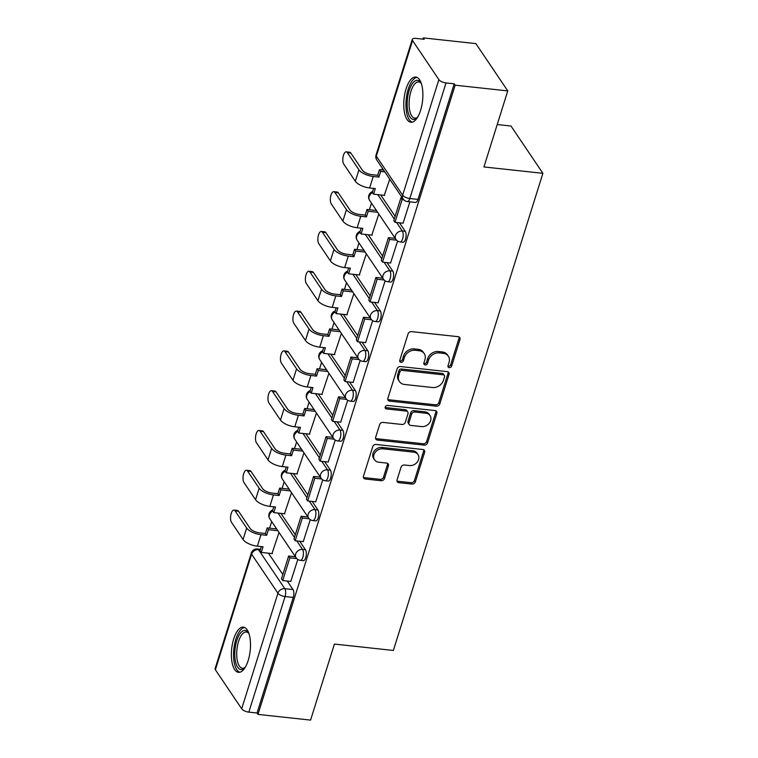 <?xml version="1.0" encoding="UTF-8"?>
<svg xmlns="http://www.w3.org/2000/svg" width="758" height="758" viewBox="0 0 758 758"><rect width="100%" height="100%" fill="white"/><g stroke="black" fill="none" stroke-linecap="round" stroke-linejoin="round"><path stroke-width="1.14" d="M449.276 367.639A1.999 1.649 146 0 0 451.635 366.086L459.983 339.47A2.861 2.35 146 0 0 459.755 337.594A2.861 2.35 146 0 0 458.164 336.685L411.452 331.625A2.861 2.35 146 0 0 408.079 333.852L399.741 360.457A1.999 1.649 146 0 0 403.37 360.855L404.45 357.406A9.153 7.514 146 0 1 415.261 350.291L419.155 350.717A9.153 7.514 146 0 1 424.234 353.616A9.153 7.514 146 0 1 424.954 359.633L423.874 363.073A1.999 1.649 146 0 0 427.503 363.47L428.583 360.022A9.153 7.514 146 0 1 439.403 352.906L443.297 353.332A9.153 7.514 146 0 1 448.376 356.232A9.153 7.514 146 0 1 449.087 362.248L448.006 365.688A1.999 1.649 146 0 0 449.276 367.639M447.921 366.161A1.999 1.649 146 0 0 450.707 364.702L459.045 338.096A2.861 2.35 146 0 0 459.14 337.007M399.656 360.931A1.999 1.649 146 0 0 402.441 359.472L403.521 356.033L404.45 357.406M423.788 363.546A1.999 1.649 146 0 0 426.574 362.087L427.654 358.648L428.583 360.022M420.576 110.393A22.731 9.304 -83.8 0 0 415.772 77.041A22.731 9.304 -83.8 0 0 406.07 88.885A22.731 9.304 -83.8 0 0 410.874 122.237A22.731 9.304 -83.8 0 0 420.576 110.393M248.188 660.493A22.731 9.304 -83.8 0 0 243.384 627.131A22.731 9.304 -83.8 0 0 233.682 638.975A22.731 9.304 -83.8 0 0 238.486 672.337A22.731 9.304 -83.8 0 0 248.188 660.493M397.069 479.871A2.861 2.35 146 0 0 397.287 481.747A2.861 2.35 146 0 0 398.879 482.656L411.982 484.078A2.861 2.35 146 0 0 415.356 481.851L424.622 452.299A2.861 2.35 146 0 0 424.395 450.423A2.861 2.35 146 0 0 422.812 449.513L376.101 444.453A2.861 2.35 146 0 0 372.718 446.67L363.461 476.223A2.861 2.35 146 0 0 363.679 478.109A2.861 2.35 146 0 0 365.271 479.009L381.094 480.724A2.861 2.35 146 0 0 384.477 478.506L388.437 465.857A2.861 2.35 146 0 0 388.219 463.981A2.861 2.35 146 0 0 386.627 463.072L378.782 462.219A7.656 6.282 146 0 1 374.537 459.803A7.656 6.282 146 0 1 375.238 452.308A7.656 6.282 146 0 1 382.979 448.821L413.735 452.156A7.656 6.282 146 0 1 417.98 454.573A7.656 6.282 146 0 1 417.279 462.077A7.656 6.282 146 0 1 409.538 465.554L404.412 464.995A2.861 2.35 146 0 0 401.029 467.222L397.069 479.871M438.873 79.599L412.56 40.572A5.827 2.321 17.4 0 1 412.286 39.407A5.827 2.321 17.4 0 1 415.99 38.393L424.186 39.283L423.258 37.9L475.863 43.604L507.765 90.903L483.936 166.94L542.889 173.326L393.374 650.459L334.411 644.063L310.581 720.1L257.976 714.396L455.151 85.199L454.222 83.825L446.026 82.935L409.803 198.52A5.827 2.388 96.2 0 1 407.311 201.552L415.507 202.443A5.827 2.388 96.2 0 0 417.999 199.401L409.803 198.52A5.827 2.321 17.4 0 1 402.659 195.185L438.873 79.599A5.827 2.321 17.4 0 0 446.026 82.935M507.765 90.903L455.151 85.199M436.39 406.184A2.861 2.35 146 0 0 439.773 403.967L449.03 374.414A2.861 2.35 146 0 0 448.802 372.529A2.861 2.35 146 0 0 447.22 371.628L400.508 366.559A2.861 2.35 146 0 0 397.126 368.786L387.869 398.338A2.861 2.35 146 0 0 388.087 400.215A2.861 2.35 146 0 0 389.678 401.124L436.39 406.184L435.462 404.81A2.861 2.35 146 0 0 438.835 402.583L448.101 373.031A2.861 2.35 146 0 0 448.186 371.941M436.826 413.356L427.569 442.909A2.861 2.35 146 0 1 424.186 445.136L377.475 440.066A2.861 2.35 146 0 1 375.883 439.166A2.861 2.35 146 0 1 375.665 437.281L379.625 424.632A2.861 2.35 146 0 1 383.008 422.414L401.948 424.461A2.861 2.35 146 0 0 405.331 422.244L407.956 413.849A2.861 2.35 146 0 0 407.738 411.973A2.861 2.35 146 0 0 406.146 411.063L386.428 408.932A1.999 1.649 146 0 1 387.528 405.426L435.016 410.571A2.861 2.35 146 0 1 436.599 411.471A2.861 2.35 146 0 1 436.826 413.356L435.897 411.973L426.631 441.526L427.569 442.909M268.465 553.188L282.848 574.517M287.254 581.045L293.005 589.572L284.809 588.682A5.827 2.388 96.2 0 1 285.065 596.546L248.842 712.132A5.827 2.321 -162.6 0 1 241.698 708.796L215.386 669.769A5.827 2.321 -162.6 0 1 215.111 668.603L251.324 553.018A5.827 2.321 -162.6 0 0 251.599 554.183L215.386 669.769M423.258 37.9L422.869 39.132M382.392 168.295L381.871 169.944M371.477 203.135L369.402 209.748M358.998 242.939L356.923 249.543M346.529 282.734L344.454 289.348M334.051 322.538L331.976 329.152M321.582 362.343L319.506 368.957M309.103 402.147L307.037 408.761M296.634 441.952L294.559 448.565M284.155 481.756L282.09 488.37M271.686 521.561L269.611 528.165M497.22 124.539L510.996 126.027L542.889 173.326M257.976 714.396L257.038 713.022L248.842 712.132M384.259 195.346L389.735 179.182M403.048 223.203L409.879 201.836M371.79 235.141L378.82 214.031M390.569 263.007L397.599 241.035M359.311 274.946L366.341 253.826M378.1 302.802L385.121 280.839M346.842 314.75L353.872 293.63M365.621 342.607L372.652 320.643M334.363 354.555L341.403 333.435M353.152 382.411L360.173 360.438M321.894 394.359L328.925 373.239M340.674 422.215L347.704 400.243M309.425 434.163L316.456 413.044M328.205 462.02L335.226 440.047M296.946 473.958L303.977 452.848M315.735 501.824L322.756 479.852M284.477 513.763L291.508 492.653M303.257 541.619L310.287 519.656M280.943 513.384L295.317 534.712M299.723 541.24L305.474 549.768L302.565 549.455A5.827 2.388 96.2 0 1 303.143 556.107A5.827 2.388 96.2 0 1 300.339 560.351L303.247 560.674A5.827 2.388 -83.8 0 0 306.043 556.419A5.827 2.388 -83.8 0 0 305.474 549.768M293.412 473.579L307.795 494.908M312.201 501.436L317.953 509.973L315.044 509.651A5.827 2.388 96.2 0 1 315.612 516.302A5.827 2.388 96.2 0 1 312.817 520.547L315.726 520.869A5.827 2.388 -83.8 0 0 318.521 516.615A5.827 2.388 -83.8 0 0 317.953 509.973M305.891 433.775L320.264 455.103M324.67 461.631L330.422 470.168L327.513 469.846A5.827 2.388 96.2 0 1 328.081 476.498A5.827 2.388 96.2 0 1 325.286 480.752L328.195 481.065A5.827 2.388 -83.8 0 0 330.99 476.82A5.827 2.388 -83.8 0 0 330.422 470.168M318.36 393.971L332.743 415.299M337.139 421.827L342.9 430.364L339.991 430.051A5.827 2.388 96.2 0 1 340.56 436.693A5.827 2.388 96.2 0 1 337.765 440.948L340.674 441.26A5.827 2.388 -83.8 0 0 343.469 437.015A5.827 2.388 -83.8 0 0 342.9 430.364M330.829 354.175L345.212 375.494M349.618 382.032L355.369 390.56L352.461 390.247A5.827 2.388 96.2 0 1 353.029 396.898A5.827 2.388 96.2 0 1 350.234 401.143L353.143 401.456A5.827 2.388 -83.8 0 0 355.938 397.211A5.827 2.388 -83.8 0 0 355.369 390.56M343.308 314.371L357.691 335.699M362.087 342.228L367.848 350.755L364.939 350.442A5.827 2.388 96.2 0 1 365.508 357.094A5.827 2.388 96.2 0 1 362.712 361.339L365.612 361.651A5.827 2.388 -83.8 0 0 368.416 357.406A5.827 2.388 -83.8 0 0 367.848 350.755M355.777 274.567L370.16 295.895M374.566 302.423L380.317 310.951L377.408 310.638A5.827 2.388 96.2 0 1 377.977 317.289A5.827 2.388 96.2 0 1 375.182 321.534L378.09 321.856A5.827 2.388 -83.8 0 0 380.886 317.602A5.827 2.388 -83.8 0 0 380.317 310.951M368.255 234.762L382.638 256.09M387.035 262.619L392.786 271.146L389.887 270.833A5.827 2.388 96.2 0 1 390.455 277.485A5.827 2.388 96.2 0 1 387.651 281.73L390.56 282.052A5.827 2.388 -83.8 0 0 393.364 277.798A5.827 2.388 -83.8 0 0 392.786 271.146M380.724 194.958L395.108 216.286M399.513 222.814L405.265 231.351L402.356 231.029A5.827 2.388 96.2 0 1 402.924 237.68A5.827 2.388 96.2 0 1 400.129 241.935L403.038 242.247A5.827 2.388 -83.8 0 0 405.833 237.993A5.827 2.388 -83.8 0 0 405.265 231.351M290.788 581.424L297.809 559.461M271.999 553.567L279.029 532.448M257.038 713.022L293.261 597.437A5.827 2.388 -83.8 0 0 293.005 589.572M454.222 83.825L417.999 199.401M448.376 356.232L447.438 354.848A9.153 7.514 146 0 0 442.359 351.949L443.297 353.332M427.654 358.648A9.153 7.514 146 0 1 438.475 351.532L442.359 351.949M424.234 353.616L423.305 352.233A9.153 7.514 146 0 0 418.226 349.334L419.155 350.717M403.521 356.033A9.153 7.514 146 0 1 414.332 348.917L418.226 349.334M387.774 399.428A2.861 2.35 146 0 0 388.75 399.741L435.462 404.81M444.529 376.773A1.999 1.649 146 0 0 443.269 374.822L402.261 370.378A1.999 1.649 146 0 0 399.902 371.932L398.755 375.57A9.153 7.514 146 0 0 399.475 381.587A9.153 7.514 146 0 0 404.554 384.477L432.581 387.518A9.153 7.514 146 0 0 443.392 380.402L444.529 376.773M444.377 375.456L443.449 374.073A1.999 1.649 146 0 0 442.34 373.448L443.269 374.822M399.475 381.587L398.547 380.203A9.153 7.514 146 0 1 397.827 374.187L398.964 370.558A1.999 1.649 146 0 1 401.333 368.994L442.34 373.448M375.57 438.37A2.861 2.35 146 0 0 376.546 438.692L423.258 443.752A2.861 2.35 146 0 0 426.631 441.526M407.738 411.973L406.809 410.59A2.861 2.35 146 0 0 405.217 409.69L385.5 407.548L386.428 408.932M421.609 426.593A7.656 6.282 146 0 0 429.35 423.116A7.656 6.282 146 0 0 430.051 415.621A7.656 6.282 146 0 0 425.806 413.195L414.977 412.02A2.861 2.35 146 0 0 411.594 414.247L408.96 422.632A2.861 2.35 146 0 0 409.187 424.518A2.861 2.35 146 0 0 410.77 425.418L421.609 426.593M430.051 415.621L429.123 414.238A7.656 6.282 146 0 0 424.878 411.821L425.806 413.195M409.187 424.518L408.259 423.135A2.861 2.35 146 0 1 408.031 421.259L410.665 412.864A2.861 2.35 146 0 1 414.039 410.647L424.878 411.821M435.897 411.973A2.861 2.35 146 0 0 435.983 410.893M417.98 454.573L417.052 453.199A7.656 6.282 146 0 0 412.807 450.773L413.735 452.156M374.537 459.803L373.609 458.419A7.656 6.282 146 0 1 374.31 450.925A7.656 6.282 146 0 1 382.051 447.447L412.807 450.773M363.366 477.313A2.861 2.35 146 0 0 364.342 477.635L380.165 479.35A2.861 2.35 146 0 0 383.548 477.123L387.509 464.474A2.861 2.35 146 0 0 387.603 463.394M396.974 480.96A2.861 2.35 146 0 0 397.941 481.273L411.054 482.694A2.861 2.35 146 0 0 414.427 480.477L423.694 450.925A2.861 2.35 146 0 0 423.779 449.835M346.264 151.856L349.703 152.235A6.557 2.681 96.2 0 1 350.793 153.012L347.353 152.642A6.557 2.681 -83.8 0 0 346.264 151.856A6.557 2.681 -83.8 0 0 343.118 156.641A6.557 2.681 -83.8 0 0 343.762 164.116L355.341 181.285A11.654 4.643 17.4 0 0 369.629 187.956L375.314 188.571L373.561 194.181L384.657 195.384M373.561 194.181L372.349 192.39L373.609 188.382M347.353 152.642L358.932 169.811A11.654 4.643 17.4 0 0 373.23 176.472L378.915 177.088L377.702 175.297L372.026 174.681A7.874 3.127 -162.6 0 1 362.371 170.18L350.793 153.012M377.702 175.297L379.464 169.678L380.677 171.469L384.837 171.924M383.633 170.133L379.464 169.678M402.413 197.99L400.897 197.829L393.781 220.531L394.984 222.321L402.1 199.619L403.739 199.799M394.984 222.321L403.18 223.212M400.897 197.829L402.1 199.619M378.915 177.088L380.677 171.469M417.62 117.215A19.67 8.054 96.2 0 1 417.137 117.736A19.67 8.054 96.2 0 1 407.624 110.128A19.67 8.054 96.2 0 1 410.817 86.317A19.67 8.054 96.2 0 1 420.927 82.774A19.67 8.054 96.2 0 1 421.287 83.389M421.315 83.475A18.211 7.457 -83.8 0 0 418.729 81.902A18.211 7.457 -83.8 0 0 411.13 90.818A18.211 7.457 -83.8 0 0 409.528 109.512A18.211 7.457 -83.8 0 0 414.797 118.115A18.211 7.457 -83.8 0 0 417.667 117.139M417.061 77.411A22.588 9.238 -83.8 0 0 406.468 111.644A22.588 9.238 -83.8 0 0 412.219 122.152M245.232 667.315A19.67 8.054 96.2 0 1 244.739 667.836A19.67 8.054 96.2 0 1 235.236 660.227A19.67 8.054 96.2 0 1 238.429 636.417A19.67 8.054 96.2 0 1 248.529 632.873A19.67 8.054 96.2 0 1 248.899 633.489M248.927 633.574A18.211 7.457 -83.8 0 0 246.331 632.001A18.211 7.457 -83.8 0 0 238.742 640.917A18.211 7.457 -83.8 0 0 237.14 659.612A18.211 7.457 -83.8 0 0 242.408 668.215A18.211 7.457 -83.8 0 0 245.279 667.239M244.673 627.51A22.588 9.238 -83.8 0 0 234.08 661.743A22.588 9.238 -83.8 0 0 239.822 672.251M333.795 191.66L337.225 192.039A6.557 2.681 96.2 0 1 338.324 192.816L334.884 192.437A6.557 2.681 -83.8 0 0 333.795 191.66A6.557 2.681 -83.8 0 0 330.64 196.445A6.557 2.681 -83.8 0 0 331.284 203.921L342.862 221.09A11.654 4.643 17.4 0 0 357.16 227.751L362.845 228.376L361.083 233.985L372.187 235.188M361.083 233.985L359.879 232.194L361.13 228.186M334.884 192.437L346.463 209.615A11.654 4.643 17.4 0 0 360.761 216.276L366.446 216.892L365.233 215.101L359.548 214.476A7.874 3.127 -162.6 0 1 349.902 209.985L338.324 192.816M365.233 215.101L366.995 209.483L368.199 211.274L377.655 212.297M376.442 210.506L366.995 209.483M395.231 238.363L388.418 237.624L381.302 260.335L382.515 262.126L389.631 239.424L396.548 240.172M382.515 262.126L390.711 263.017M388.418 237.624L389.631 239.424M366.446 216.892L368.199 211.274M321.316 231.465L324.756 231.834A6.557 2.681 96.2 0 1 325.845 232.621L322.415 232.242A6.557 2.681 -83.8 0 0 321.316 231.465A6.557 2.681 -83.8 0 0 318.171 236.24A6.557 2.681 -83.8 0 0 318.815 243.725L330.393 260.894A11.654 4.643 17.4 0 0 344.682 267.555L350.367 268.171L348.614 273.79L359.718 274.993M348.614 273.79L347.401 271.999L348.661 267.991M322.415 232.242L333.984 249.41A11.654 4.643 17.4 0 0 348.282 256.081L353.967 256.697L352.764 254.896L347.079 254.281A7.874 3.127 -162.6 0 1 337.424 249.789L325.845 232.621M352.764 254.896L354.517 249.287L355.729 251.078L365.185 252.101M363.973 250.311L354.517 249.287M382.762 278.167L375.949 277.428L368.833 300.14L370.037 301.93L377.152 279.228L384.079 279.977M370.037 301.93L378.233 302.821M375.949 277.428L377.152 279.228M353.967 256.697L355.729 251.078M308.847 271.269L312.287 271.639A6.557 2.681 96.2 0 1 313.376 272.416L309.937 272.046A6.557 2.681 -83.8 0 0 308.847 271.269A6.557 2.681 -83.8 0 0 305.701 276.045A6.557 2.681 -83.8 0 0 306.336 283.53L317.915 300.699A11.654 4.643 17.4 0 0 332.212 307.36L337.897 307.975L336.135 313.594L347.24 314.797M336.135 313.594L334.932 311.794L336.182 307.795M309.937 272.046L321.515 289.215A11.654 4.643 17.4 0 0 335.813 295.876L341.498 296.492L340.285 294.701L334.6 294.085A7.874 3.127 -162.6 0 1 324.955 289.594L313.376 272.416M340.285 294.701L342.048 289.092L343.251 290.882L352.707 291.906M351.504 290.115L342.048 289.092M370.283 317.972L363.47 317.232L356.355 339.944L357.568 341.735L364.683 319.023L371.6 319.781M357.568 341.735L365.763 342.625M363.47 317.232L364.683 319.023M341.498 296.492L343.251 290.882M296.369 311.074L299.808 311.443A6.557 2.681 96.2 0 1 300.898 312.22L297.468 311.851A6.557 2.681 -83.8 0 0 296.369 311.074A6.557 2.681 -83.8 0 0 293.223 315.849A6.557 2.681 -83.8 0 0 293.867 323.334L305.446 340.503A11.654 4.643 17.4 0 0 319.734 347.164L325.419 347.78L323.666 353.389L334.771 354.602M323.666 353.389L322.453 351.598L323.713 347.59M297.468 311.851L309.046 329.019A11.654 4.643 17.4 0 0 323.334 335.68L329.019 336.296L327.816 334.505L322.131 333.89A7.874 3.127 -162.6 0 1 312.476 329.389L300.898 312.22M327.816 334.505L329.569 328.896L330.782 330.687L340.238 331.71M339.025 329.919L329.569 328.896M357.814 357.776L351.001 357.037L343.886 379.749L345.089 381.539L352.205 358.828L359.131 359.576M345.089 381.539L353.285 382.43M351.001 357.037L352.205 358.828M329.019 336.296L330.782 330.687M283.899 350.878L287.339 351.248A6.557 2.681 96.2 0 1 288.428 352.025L284.989 351.655A6.557 2.681 -83.8 0 0 283.899 350.878A6.557 2.681 -83.8 0 0 280.754 355.654A6.557 2.681 -83.8 0 0 281.389 363.139L292.967 380.308A11.654 4.643 17.4 0 0 307.265 386.968L312.95 387.584L311.187 393.194L322.292 394.397M311.187 393.194L309.984 391.403L311.235 387.395M284.989 351.655L296.567 368.824A11.654 4.643 17.4 0 0 310.865 375.485L316.55 376.101L315.337 374.31L309.652 373.694A7.874 3.127 -162.6 0 1 300.007 369.193L288.428 352.025M315.337 374.31L317.1 368.691L318.303 370.491L327.759 371.515M326.556 369.724L317.1 368.691M345.335 397.58L338.523 396.841L331.407 419.544L332.62 421.344L339.736 398.632L346.652 399.381M332.62 421.344L340.816 422.225M338.523 396.841L339.736 398.632M316.55 376.101L318.303 370.491M271.421 390.673L274.86 391.052A6.557 2.681 96.2 0 1 275.95 391.829L272.52 391.46A6.557 2.681 -83.8 0 0 271.421 390.673A6.557 2.681 -83.8 0 0 268.275 395.458A6.557 2.681 -83.8 0 0 268.919 402.934L280.498 420.112A11.654 4.643 17.4 0 0 294.796 426.773L300.471 427.389L298.718 432.998L309.823 434.201M298.718 432.998L297.506 431.207L298.766 427.199M272.52 391.46L284.098 408.628A11.654 4.643 17.4 0 0 298.387 415.289L304.072 415.905L302.868 414.114L297.183 413.498A7.874 3.127 -162.6 0 1 287.528 408.998L275.95 391.829M302.868 414.114L304.621 408.496L305.834 410.296L315.29 411.319M314.077 409.519L304.621 408.496M332.866 437.385L326.054 436.646L318.938 459.348L320.141 461.148L327.257 438.437L334.183 439.185M320.141 461.148L328.337 462.029M326.054 436.646L327.257 438.437M304.072 415.905L305.834 410.296M258.952 430.478L262.391 430.857A6.557 2.681 96.2 0 1 263.481 431.634L260.041 431.255A6.557 2.681 -83.8 0 0 258.952 430.478A6.557 2.681 -83.8 0 0 255.806 435.263A6.557 2.681 -83.8 0 0 256.441 442.738L268.019 459.907A11.654 4.643 17.4 0 0 282.317 466.577L288.002 467.193L286.24 472.803L297.344 474.006M286.24 472.803L285.036 471.012L286.287 467.004M260.041 431.255L271.62 448.433A11.654 4.643 17.4 0 0 285.918 455.094L291.603 455.71L290.39 453.919L284.705 453.303A7.874 3.127 -162.6 0 1 275.059 448.802L263.481 431.634M290.39 453.919L292.152 448.3L293.355 450.091L302.812 451.124M301.608 449.323L292.152 448.3M320.388 477.18L313.575 476.45L306.459 499.152L307.672 500.943L314.788 478.241L321.714 478.99M307.672 500.943L315.868 501.834M313.575 476.45L314.788 478.241M291.603 455.71L293.355 450.091M246.473 470.282L249.913 470.652A6.557 2.681 96.2 0 1 251.012 471.438L247.572 471.059A6.557 2.681 -83.8 0 0 246.473 470.282A6.557 2.681 -83.8 0 0 243.327 475.067A6.557 2.681 -83.8 0 0 243.972 482.543L255.55 499.712A11.654 4.643 17.4 0 0 269.848 506.372L275.533 506.988L273.771 512.607L284.875 513.81M273.771 512.607L272.558 510.816L273.818 506.808M247.572 471.059L259.151 488.228A11.654 4.643 17.4 0 0 273.439 494.898L279.124 495.514L277.921 493.714L272.236 493.098A7.874 3.127 -162.6 0 1 262.581 488.607L251.012 471.438M277.921 493.714L279.674 488.105L280.886 489.895L290.342 490.919M289.13 489.128L279.674 488.105M307.919 516.984L301.106 516.245L293.99 538.957L295.194 540.748L302.309 518.046L309.236 518.794M295.194 540.748L303.389 541.638M301.106 516.245L302.309 518.046M279.124 495.514L280.886 489.895M234.004 510.087L237.444 510.456A6.557 2.681 96.2 0 1 238.533 511.243L235.094 510.864A6.557 2.681 -83.8 0 0 234.004 510.087A6.557 2.681 -83.8 0 0 230.858 514.862A6.557 2.681 -83.8 0 0 231.503 522.347L243.072 539.516A11.654 4.643 17.4 0 0 257.369 546.177L263.054 546.793L261.292 552.411L272.397 553.615M261.292 552.411L260.089 550.621L261.339 546.613M235.094 510.864L246.672 528.032A11.654 4.643 17.4 0 0 260.97 534.693L266.655 535.319L265.442 533.518L259.757 532.902A7.874 3.127 -162.6 0 1 250.112 528.411L238.533 511.243M265.442 533.518L267.204 527.909L268.408 529.7L277.864 530.723M276.661 528.932L267.204 527.909M295.44 556.789L288.627 556.05L281.512 578.761L282.725 580.552L289.84 557.841L296.766 558.599M282.725 580.552L290.92 581.443M288.627 556.05L289.84 557.841M266.655 535.319L268.408 529.7M450.707 364.702L451.635 366.086M402.441 359.472L403.37 360.855M426.574 362.087L427.503 363.47M260.326 549.853L258.487 549.654L284.809 588.682A5.827 4.785 -34 0 0 277.921 593.22L251.599 554.183A5.827 4.785 -34 0 1 258.487 549.654A5.827 2.388 96.2 0 0 257.521 548.963A5.827 5.827 0 0 0 251.324 553.018M241.698 708.796L277.921 593.22A5.827 2.321 17.4 0 0 285.065 596.546L293.261 597.437M412.56 40.572L376.338 156.157L402.659 195.185A5.827 4.785 146 0 0 403.114 199.022A5.827 5.827 0 0 0 407.311 201.552M278.034 513.071L294.464 537.441M296.814 540.928L302.565 549.455A5.827 4.785 -34 0 0 295.677 553.984A5.827 4.785 -34 0 0 296.132 557.822A5.827 5.827 0 0 0 300.339 560.351M290.504 473.267L306.943 497.636M309.292 501.123L315.044 509.651A5.827 4.785 -34 0 0 308.155 514.18A5.827 4.785 -34 0 0 308.61 518.017A5.827 5.827 0 0 0 312.817 520.547M302.982 433.462L319.412 457.832M321.762 461.319L327.513 469.846A5.827 4.785 -34 0 0 320.625 474.385A5.827 4.785 -34 0 0 321.079 478.213A5.827 5.827 0 0 0 325.286 480.752M315.451 393.658L331.881 418.028M334.24 421.514L339.991 430.051A5.827 4.785 -34 0 0 333.103 434.58A5.827 4.785 -34 0 0 333.558 438.408A5.827 5.827 0 0 0 337.765 440.948M327.92 353.853L344.359 378.223M346.709 381.71L352.461 390.247A5.827 4.785 -34 0 0 345.572 394.776A5.827 4.785 -34 0 0 346.027 398.604A5.827 5.827 0 0 0 350.234 401.143M340.399 314.049L356.829 338.428M359.178 341.915L364.939 350.442A5.827 4.785 -34 0 0 358.051 354.971A5.827 4.785 -34 0 0 358.506 358.799A5.827 5.827 0 0 0 362.712 361.339M352.868 274.254L369.307 298.624M371.657 302.11L377.408 310.638A5.827 4.785 -34 0 0 370.52 315.167A5.827 4.785 -34 0 0 370.975 319.004A5.827 5.827 0 0 0 375.182 321.534M365.347 234.449L381.776 258.819M384.126 262.306L389.887 270.833A5.827 4.785 -34 0 0 382.998 275.362A5.827 4.785 -34 0 0 383.453 279.2A5.827 5.827 0 0 0 387.651 281.73M377.816 194.645L394.255 219.015M396.605 222.501L402.356 231.029A5.827 4.785 -34 0 0 395.468 235.558A5.827 4.785 -34 0 0 395.922 239.395A5.827 5.827 0 0 0 400.129 241.935M395.922 239.395L369.61 200.368A5.827 4.785 -34 0 1 369.155 196.53A5.827 4.785 146 0 1 372.548 192.684M383.453 279.2L357.132 240.172A5.827 4.785 -34 0 1 356.677 236.335A5.827 4.785 146 0 1 360.069 232.488M370.975 319.004L344.663 279.967A5.827 4.785 -34 0 1 344.208 276.139A5.827 4.785 146 0 1 347.6 272.283M358.506 358.799L332.184 319.772A5.827 4.785 -34 0 1 331.729 315.944A5.827 4.785 146 0 1 335.121 312.088M346.027 398.604L319.715 359.576A5.827 4.785 -34 0 1 319.26 355.748A5.827 4.785 146 0 1 322.652 351.892M333.558 438.408L307.236 399.381A5.827 4.785 -34 0 1 306.782 395.553A5.827 4.785 146 0 1 310.183 391.696M321.079 478.213L294.767 439.185A5.827 4.785 -34 0 1 294.312 435.348A5.827 4.785 146 0 1 297.704 431.501M308.61 518.017L282.289 478.99A5.827 4.785 -34 0 1 281.834 475.152A5.827 4.785 146 0 1 285.235 471.305M296.132 557.822L269.82 518.794A5.827 4.785 -34 0 1 269.365 514.957A5.827 4.785 146 0 1 272.757 511.11M376.792 159.985A5.827 4.785 146 0 1 376.338 156.157A5.827 2.321 -162.6 0 1 376.063 154.992A5.827 5.827 0 0 0 376.792 159.985L403.114 199.022M438.475 351.532L439.403 352.906M414.332 348.917L415.261 350.291M459.045 338.096L459.983 339.47M388.75 399.741L389.678 401.124M448.101 373.031L449.03 374.414M438.835 402.583L439.773 403.967M401.333 368.994L402.261 370.378M398.964 370.558L399.902 371.932M397.827 374.187L398.755 375.57M423.258 443.752L424.186 445.136M376.546 438.692L377.475 440.066M405.217 409.69L406.146 411.063M414.039 410.647L414.977 412.02M410.665 412.864L411.594 414.247M408.031 421.259L408.96 422.632M382.051 447.447L382.979 448.821M387.509 464.474L388.437 465.857M383.548 477.123L384.477 478.506M380.165 479.35L381.094 480.724M364.342 477.635L365.271 479.009M423.694 450.925L424.622 452.299M414.427 480.477L415.356 481.851M411.054 482.694L411.982 484.078M397.941 481.273L398.879 482.656M373.23 176.472L369.629 187.956M358.932 169.811L355.341 181.285M360.761 216.276L357.16 227.751M346.463 209.615L342.862 221.09M348.282 256.081L344.682 267.555M333.984 249.41L330.393 260.894M335.813 295.876L332.212 307.36M321.515 289.215L317.915 300.699M323.334 335.68L319.734 347.164M309.046 329.019L305.446 340.503M310.865 375.485L307.265 386.968M296.567 368.824L292.967 380.308M298.387 415.289L294.796 426.773M284.098 408.628L280.498 420.112M285.918 455.094L282.317 466.577M271.62 448.433L268.019 459.907M273.439 494.898L269.848 506.372M259.151 488.228L255.55 499.712M260.97 534.693L257.369 546.177M246.672 528.032L243.072 539.516M372.604 191.575A5.827 5.827 0 0 0 369.61 200.368M360.126 231.379A5.827 5.827 0 0 0 357.132 240.172M347.657 271.184A5.827 5.827 0 0 0 344.663 279.967M335.188 310.988A5.827 5.827 0 0 0 332.184 319.772M322.709 350.783A5.827 5.827 0 0 0 319.715 359.576M310.24 390.588A5.827 5.827 0 0 0 307.236 399.381M297.761 430.392A5.827 5.827 0 0 0 294.767 439.185M285.292 470.197A5.827 5.827 0 0 0 282.289 478.99M272.814 510.001A5.827 5.827 0 0 0 269.82 518.794M260.506 549.294L257.521 548.963M412.286 39.407L376.063 154.992"/></g></svg>
